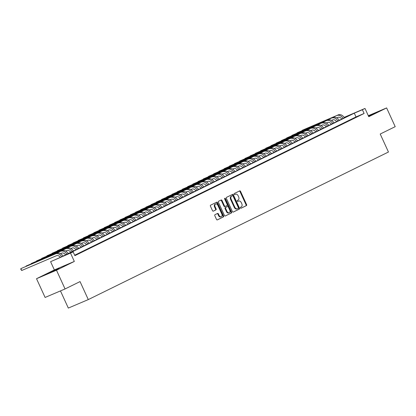 <?xml version="1.0" encoding="UTF-8"?>
<svg xmlns="http://www.w3.org/2000/svg" width="416" height="416" viewBox="0 0 416 416"><rect width="100%" height="100%" fill="white"/><g stroke="black" fill="none" stroke-linecap="round" stroke-linejoin="round"><path stroke-width="0.62" d="M240.401 207.932A0.567 0.4 66.9 0 0 240.994 208.27L246.433 205.598A0.811 0.572 66.9 0 0 246.605 204.61L240.542 191.365A0.811 0.572 66.9 0 0 239.694 190.882L234.255 193.549A0.567 0.4 66.9 0 0 234.728 194.584L235.43 194.236A2.59 1.82 66.9 0 1 235.498 194.204A2.59 1.82 66.9 0 1 238.15 195.785L238.654 196.888A2.59 1.82 66.9 0 1 238.092 200.049L237.39 200.398A0.567 0.4 66.9 0 0 237.864 201.427L238.566 201.079A2.59 1.82 66.9 0 1 238.628 201.053A2.59 1.82 66.9 0 1 241.28 202.628L241.784 203.736A2.59 1.82 66.9 0 1 241.228 206.892L240.526 207.241A0.567 0.4 66.9 0 0 240.401 207.932M57.486 269.339L59.124 268.45L55.432 269.963L47.424 273.806L57.486 269.339M368.576 116.272L375.71 112.819L368.436 115.965M214.973 214.708A0.811 0.572 66.9 0 0 214.802 215.691L216.502 219.409A0.811 0.572 66.9 0 0 217.35 219.892L223.387 216.928A0.811 0.572 66.9 0 0 223.564 215.94L217.495 202.691A0.811 0.572 66.9 0 0 216.668 202.197L210.61 205.176A0.811 0.572 66.9 0 0 210.439 206.164L212.493 210.652A0.811 0.572 66.9 0 0 213.32 211.146L215.925 209.867A0.811 0.572 66.9 0 0 216.102 208.879L215.082 206.653A2.168 1.524 66.9 0 1 215.602 203.986A2.168 1.524 66.9 0 1 217.818 205.306L221.811 214.027A2.168 1.524 66.9 0 1 221.291 216.694A2.168 1.524 66.9 0 1 219.071 215.374L218.405 213.923A0.811 0.572 66.9 0 0 217.578 213.429L214.973 214.708M65.062 288.954L45.1 297.45L36.52 278.704L56.482 270.213L65.062 288.954L80.049 281.59L88.286 299.582L388.456 152.022L380.219 134.03L395.2 126.667L386.62 107.921L368.768 116.693L364.993 108.446L362.388 109.725L364.104 113.474L74.88 255.658L73.159 251.909L50.591 261.685L61.292 256.958L350.516 114.78L344.23 117.452M56.482 270.213L74.334 261.435L70.554 253.188M232.409 211.588A0.811 0.572 66.9 0 0 233.262 212.072L239.294 209.108A0.811 0.572 66.9 0 0 239.47 208.12L233.407 194.87A0.811 0.572 66.9 0 0 232.554 194.386L226.522 197.356A0.811 0.572 66.9 0 0 226.346 198.344L232.409 211.588M231.343 213.018L225.306 215.982A0.811 0.572 66.9 0 1 224.458 215.498L218.39 202.254A0.811 0.572 66.9 0 1 218.566 201.266L221.151 199.997A0.811 0.572 66.9 0 1 221.998 200.481L224.458 205.852A0.811 0.572 66.9 0 0 225.306 206.336L227.022 205.494A0.811 0.572 66.9 0 0 227.193 204.506L224.635 198.916A0.567 0.4 66.9 0 1 225.347 198.562L231.514 212.03A0.811 0.572 66.9 0 1 231.343 213.018L225.15 216.024M386.62 107.921L368.316 115.705M354.718 117.832L357.848 116.293L354.718 117.832M349.508 120.39L352.638 118.856L349.508 120.39M344.297 122.954L347.422 121.415L344.297 122.954M339.087 125.518L342.212 123.978L339.087 125.518M333.876 128.076L337.002 126.542L333.876 128.076M328.666 130.64L331.791 129.1L328.666 130.64M323.45 133.203L326.581 131.664L323.45 133.203M318.24 135.762L321.37 134.228L318.24 135.762M313.03 138.325L316.155 136.786L313.03 138.325M307.819 140.889L310.944 139.35L307.819 140.889M302.609 143.447L305.734 141.913L302.609 143.447M297.398 146.011L300.524 144.472L297.398 146.011M292.183 148.574L295.313 147.035L292.183 148.574M286.972 151.133L290.103 149.599L286.972 151.133M281.762 153.696L284.887 152.157L281.762 153.696M276.552 156.26L279.677 154.721L276.552 156.26M271.341 158.818L274.466 157.284L271.341 158.818M266.131 161.382L269.256 159.843L266.131 161.382M260.915 163.946L264.046 162.406L260.915 163.946M255.705 166.504L258.835 164.97L255.705 166.504M250.494 169.068L253.62 167.528L250.494 169.068M245.284 171.631L248.409 170.092L245.284 171.631M240.074 174.19L243.199 172.656L240.074 174.19M234.863 176.753L237.988 175.214L234.863 176.753M229.648 179.317L232.778 177.778L229.648 179.317M224.437 181.875L227.568 180.341L224.437 181.875M219.227 184.439L222.352 182.9L219.227 184.439M214.016 186.997L217.142 185.463L214.016 186.997M208.806 189.561L211.931 188.027L208.806 189.561M203.596 192.124L206.721 190.585L203.596 192.124M198.38 194.683L201.51 193.149L198.38 194.683M193.17 197.246L196.295 195.712L193.17 197.246M187.959 199.81L191.084 198.271L187.959 199.81M182.749 202.368L185.874 200.834L182.749 202.368M177.538 204.932L180.664 203.393L177.538 204.932M172.328 207.496L175.453 205.956L172.328 207.496M167.112 210.054L170.243 208.52L167.112 210.054M161.902 212.618L165.027 211.078L161.902 212.618M156.692 215.181L159.817 213.642L156.692 215.181M151.481 217.74L154.606 216.206L151.481 217.74M146.271 220.303L149.396 218.764L146.271 220.303M141.055 222.867L144.186 221.328L141.055 222.867M135.845 225.425L138.975 223.891L135.845 225.425M130.634 227.989L133.76 226.45L130.634 227.989M125.424 230.552L128.549 229.013L125.424 230.552M120.214 233.111L123.339 231.577L120.214 233.111M115.003 235.674L118.128 234.135L115.003 235.674M109.788 238.238L112.918 236.699L109.788 238.238M104.577 240.796L107.708 239.262L104.577 240.796M99.367 243.36L102.492 241.821L99.367 243.36M94.156 245.924L97.282 244.384L94.156 245.924M88.946 248.482L92.071 246.948L88.946 248.482M83.736 251.046L86.861 249.506L83.736 251.046M78.52 253.609L81.65 252.07L78.52 253.609M364.104 113.474L356.013 116.922L74.677 255.221M74.781 255.445L76.44 254.634L74.75 255.372M60.466 290.914L68.323 308.079L88.286 299.582M74.334 261.435L54.366 269.932L36.52 278.704M54.366 269.932L50.591 261.685M344.167 117.364L364.993 108.446M362.388 109.725L354.297 113.173L65.068 255.351L73.159 251.909M356.013 116.922L354.297 113.173M238.155 201.256A2.59 1.82 66.9 0 0 238.092 201.282A2.59 1.82 66.9 0 0 238.025 201.308L238.566 201.079M237.728 201.453L238.025 201.308M235.019 194.412A2.59 1.82 66.9 0 0 234.957 194.438A2.59 1.82 66.9 0 0 234.894 194.464L235.43 194.236M234.598 194.61L234.894 194.464M240.864 208.302L245.892 205.826A0.811 0.572 66.9 0 0 246.064 204.838L240.001 191.594A0.811 0.572 66.9 0 0 239.309 191.069M233.106 212.113L238.758 209.336A0.811 0.572 66.9 0 0 238.93 208.348L232.866 195.099A0.811 0.572 66.9 0 0 232.175 194.574M238.259 208.354A0.567 0.4 66.9 0 0 238.384 207.662L233.059 196.035A0.567 0.4 66.9 0 0 232.466 195.697L231.722 196.061A2.59 1.82 66.9 0 0 231.166 199.217L234.806 207.168A2.59 1.82 66.9 0 0 237.458 208.749A2.59 1.82 66.9 0 0 237.52 208.718L238.259 208.354M232.482 195.686L231.941 195.915A0.567 0.4 66.9 0 0 231.925 195.926L232.466 195.697M237.39 208.775L236.98 208.946A2.59 1.82 66.9 0 1 236.917 208.978A2.59 1.82 66.9 0 1 234.265 207.397L230.625 199.446A2.59 1.82 66.9 0 1 231.187 196.29L231.925 195.926M225.264 206.352L224.765 206.565A0.811 0.572 66.9 0 1 223.917 206.081L221.458 200.71A0.811 0.572 66.9 0 0 220.766 200.184M230.802 213.247A0.811 0.572 66.9 0 0 230.979 212.259L224.812 198.791A0.567 0.4 66.9 0 0 224.572 198.5M227.011 211.427A2.168 1.524 66.9 0 0 229.226 212.748A2.168 1.524 66.9 0 0 229.746 210.08L228.342 207.007A0.811 0.572 66.9 0 0 227.49 206.523L225.779 207.366A0.811 0.572 66.9 0 0 225.602 208.354L227.011 211.427L226.47 211.656A2.168 1.524 66.9 0 0 228.686 212.976L229.226 212.748M226.47 211.656L225.066 208.582A0.811 0.572 66.9 0 1 225.238 207.594L226.954 206.752M221.291 216.694L220.75 216.923A2.168 1.524 66.9 0 1 218.535 215.602L217.87 214.152A0.811 0.572 66.9 0 0 217.173 213.626M215.602 203.986L215.062 204.214A2.168 1.524 66.9 0 0 214.542 206.882L215.082 206.653M213.184 211.177L215.384 210.096A0.811 0.572 66.9 0 0 215.561 209.108L214.542 206.882M217.194 219.934L222.846 217.157A0.811 0.572 66.9 0 0 223.023 216.169L216.96 202.92A0.811 0.572 66.9 0 0 216.263 202.394M341.796 119.064A4.124 2.928 -116.2 0 0 337.896 117.359L336.757 117.842M338.338 114.847L302.26 130.286L338.338 114.847A6.188 4.394 63.8 0 1 344.432 117.77M337.038 115.487A6.188 4.394 63.8 0 1 343.132 118.409M336.586 121.628A4.124 2.928 -116.2 0 0 332.686 119.922L331.547 120.406M333.128 117.406L297.05 132.844L333.128 117.406A6.188 4.394 63.8 0 1 339.222 120.333M331.822 118.05A6.188 4.394 63.8 0 1 337.922 120.973M331.375 124.192A4.124 2.928 -116.2 0 0 327.47 122.486L326.336 122.97M327.917 119.969L291.84 135.408L327.917 119.969A6.188 4.394 63.8 0 1 334.012 122.892M326.612 120.609A6.188 4.394 63.8 0 1 332.706 123.531M326.165 126.75A4.124 2.928 -116.2 0 0 322.26 125.044L321.121 125.528M322.707 122.533L286.629 137.972L322.707 122.533A6.188 4.394 63.8 0 1 328.801 125.455M321.402 123.172A6.188 4.394 63.8 0 1 327.496 126.095M320.954 129.314A4.124 2.928 -116.2 0 0 317.049 127.608L315.91 128.092M317.496 125.091L281.419 140.53L317.496 125.091A6.188 4.394 63.8 0 1 323.591 128.019M316.191 125.736A6.188 4.394 63.8 0 1 322.286 128.658M315.739 131.877A4.124 2.928 -116.2 0 0 311.839 130.172L310.7 130.655M312.281 127.655L276.208 143.094L312.281 127.655A6.188 4.394 63.8 0 1 318.38 130.577M310.981 128.294A6.188 4.394 63.8 0 1 317.075 131.217M310.528 134.436A4.124 2.928 -116.2 0 0 306.628 132.73L305.49 133.214M307.07 130.218L270.993 145.657L307.07 130.218A6.188 4.394 63.8 0 1 313.165 133.141M305.77 130.858A6.188 4.394 63.8 0 1 311.865 133.78M305.318 136.999A4.124 2.928 -116.2 0 0 301.413 135.294L300.279 135.777M301.86 132.777L265.782 148.216L301.86 132.777A6.188 4.394 63.8 0 1 307.954 135.699M300.555 133.422A6.188 4.394 63.8 0 1 306.654 136.344M300.108 139.558A4.124 2.928 -116.2 0 0 296.202 137.857L295.069 138.341M296.65 135.34L260.572 150.779L296.65 135.34A6.188 4.394 63.8 0 1 302.744 138.263M295.344 135.98A6.188 4.394 63.8 0 1 301.439 138.902M294.897 142.121A4.124 2.928 -116.2 0 0 290.992 140.416L289.853 140.899M291.439 137.904L255.362 153.343L291.439 137.904A6.188 4.394 63.8 0 1 297.534 140.826M290.134 138.544A6.188 4.394 63.8 0 1 296.228 141.466M289.682 144.685A4.124 2.928 -116.2 0 0 285.782 142.979L284.643 143.463M286.224 140.462L250.151 155.901L286.224 140.462A6.188 4.394 63.8 0 1 292.323 143.385M284.924 141.102A6.188 4.394 63.8 0 1 291.018 144.03M284.471 147.243A4.124 2.928 -116.2 0 0 280.571 145.543L279.432 146.026M281.013 143.026L244.941 158.465L281.013 143.026A6.188 4.394 63.8 0 1 287.108 145.948M279.713 143.666A6.188 4.394 63.8 0 1 285.808 146.588M279.261 149.807A4.124 2.928 -116.2 0 0 275.361 148.101L274.222 148.585M275.803 145.59L239.725 161.028L275.803 145.59A6.188 4.394 63.8 0 1 281.897 148.512M274.503 146.229A6.188 4.394 63.8 0 1 280.597 149.152M274.05 152.37A4.124 2.928 -116.2 0 0 270.145 150.665L269.012 151.148M270.592 148.148L234.515 163.587L270.592 148.148A6.188 4.394 63.8 0 1 276.687 151.07M269.287 148.788A6.188 4.394 63.8 0 1 275.387 151.715M268.84 154.929A4.124 2.928 -116.2 0 0 264.935 153.228L263.796 153.712M265.382 150.712L229.304 166.15L265.382 150.712A6.188 4.394 63.8 0 1 271.476 153.634M264.077 151.351A6.188 4.394 63.8 0 1 270.171 154.274M263.63 157.492A4.124 2.928 -116.2 0 0 259.724 155.787L258.586 156.27M260.172 153.275L224.094 168.714L260.172 153.275A6.188 4.394 63.8 0 1 266.266 156.198M258.866 153.915A6.188 4.394 63.8 0 1 264.961 156.837M258.414 160.056A4.124 2.928 -116.2 0 0 254.514 158.35L253.375 158.834M254.956 155.834L218.884 171.272L254.956 155.834A6.188 4.394 63.8 0 1 261.056 158.756M253.656 156.473A6.188 4.394 63.8 0 1 259.75 159.401M253.204 162.614A4.124 2.928 -116.2 0 0 249.304 160.914L248.165 161.398M249.746 158.397L213.673 173.836L249.746 158.397A6.188 4.394 63.8 0 1 255.84 161.32M248.446 159.037A6.188 4.394 63.8 0 1 254.54 161.959M247.993 165.178A4.124 2.928 -116.2 0 0 244.093 163.472L242.954 163.956M244.535 160.961L208.458 176.394L244.535 160.961A6.188 4.394 63.8 0 1 250.63 163.883M243.235 161.6A6.188 4.394 63.8 0 1 249.33 164.523M242.783 167.742A4.124 2.928 -116.2 0 0 238.878 166.036L237.744 166.52M239.325 163.519L203.247 178.958L239.325 163.519A6.188 4.394 63.8 0 1 245.419 166.442M238.02 164.159A6.188 4.394 63.8 0 1 244.119 167.086M237.572 170.3A4.124 2.928 -116.2 0 0 233.667 168.6L232.528 169.083M234.114 166.083L198.037 181.522L234.114 166.083A6.188 4.394 63.8 0 1 240.209 169.005M232.809 166.722A6.188 4.394 63.8 0 1 238.904 169.645M232.362 172.864A4.124 2.928 -116.2 0 0 228.457 171.158L227.318 171.642M228.904 168.646L192.826 184.08L228.904 168.646A6.188 4.394 63.8 0 1 234.998 171.569M227.599 169.286A6.188 4.394 63.8 0 1 233.693 172.208M227.146 175.427A4.124 2.928 -116.2 0 0 223.246 173.722L222.108 174.205M223.688 171.205L187.616 186.644L223.688 171.205A6.188 4.394 63.8 0 1 229.788 174.127M222.388 171.844A6.188 4.394 63.8 0 1 228.483 174.772M221.936 177.986A4.124 2.928 -116.2 0 0 218.036 176.28L216.897 176.769M218.478 173.768L182.406 189.207L218.478 173.768A6.188 4.394 63.8 0 1 224.572 176.691M217.178 174.408A6.188 4.394 63.8 0 1 223.272 177.33M216.726 180.549A4.124 2.928 -116.2 0 0 212.826 178.844L211.687 179.327M213.268 176.332L177.19 191.766L213.268 176.332A6.188 4.394 63.8 0 1 219.362 179.254M211.968 176.972A6.188 4.394 63.8 0 1 218.062 179.894M211.515 183.113A4.124 2.928 -116.2 0 0 207.61 181.407L206.476 181.891M208.057 178.89L171.98 194.329L208.057 178.89A6.188 4.394 63.8 0 1 214.152 181.813M206.752 179.53A6.188 4.394 63.8 0 1 212.852 182.452M206.305 185.671A4.124 2.928 -116.2 0 0 202.4 183.966L201.261 184.454M202.847 181.454L166.769 196.893L202.847 181.454A6.188 4.394 63.8 0 1 208.941 184.376M201.542 182.094A6.188 4.394 63.8 0 1 207.636 185.016M201.094 188.235A4.124 2.928 -116.2 0 0 197.189 186.529L196.05 187.013M197.636 184.012L161.559 199.451L197.636 184.012A6.188 4.394 63.8 0 1 203.731 186.94M196.331 184.657A6.188 4.394 63.8 0 1 202.426 187.58M195.879 190.798A4.124 2.928 -116.2 0 0 191.979 189.093L190.84 189.576M192.421 186.576L156.348 202.015L192.421 186.576A6.188 4.394 63.8 0 1 198.52 189.498M191.121 187.216A6.188 4.394 63.8 0 1 197.215 190.138M190.668 193.357A4.124 2.928 -116.2 0 0 186.768 191.651L185.63 192.14M187.21 189.14L151.133 204.578L187.21 189.14A6.188 4.394 63.8 0 1 193.305 192.062M185.91 189.779A6.188 4.394 63.8 0 1 192.005 192.702M185.458 195.92A4.124 2.928 -116.2 0 0 181.558 194.215L180.419 194.698M182 191.698L145.922 207.137L182 191.698A6.188 4.394 63.8 0 1 188.094 194.626M180.7 192.343A6.188 4.394 63.8 0 1 186.794 195.265M180.248 198.484A4.124 2.928 -116.2 0 0 176.342 196.778L175.209 197.262M176.79 194.262L140.712 209.7L176.79 194.262A6.188 4.394 63.8 0 1 182.884 197.184M175.484 194.901A6.188 4.394 63.8 0 1 181.584 197.824M175.037 201.042A4.124 2.928 -116.2 0 0 171.132 199.337L169.993 199.826M171.579 196.825L135.502 212.264L171.579 196.825A6.188 4.394 63.8 0 1 177.674 199.748M170.274 197.465A6.188 4.394 63.8 0 1 176.368 200.387M169.827 203.606A4.124 2.928 -116.2 0 0 165.922 201.9L164.783 202.384M166.369 199.384L130.291 214.822L166.369 199.384A6.188 4.394 63.8 0 1 172.463 202.311M165.064 200.028A6.188 4.394 63.8 0 1 171.158 202.951M164.611 206.17A4.124 2.928 -116.2 0 0 160.711 204.464L159.572 204.948M161.153 201.947L125.081 217.386L161.153 201.947A6.188 4.394 63.8 0 1 167.253 204.87M159.853 202.587A6.188 4.394 63.8 0 1 165.948 205.509M159.401 208.728A4.124 2.928 -116.2 0 0 155.501 207.022L154.362 207.506M155.943 204.511L119.865 219.95L155.943 204.511A6.188 4.394 63.8 0 1 162.037 207.433M154.643 205.15A6.188 4.394 63.8 0 1 160.737 208.073M154.19 211.292A4.124 2.928 -116.2 0 0 150.29 209.586L149.152 210.07M150.732 207.069L114.655 222.508L150.732 207.069A6.188 4.394 63.8 0 1 156.827 209.997M149.432 207.714A6.188 4.394 63.8 0 1 155.527 210.636M148.98 213.855A4.124 2.928 -116.2 0 0 145.075 212.15L143.941 212.633M145.522 209.633L109.444 225.072L145.522 209.633A6.188 4.394 63.8 0 1 151.616 212.555M144.217 210.272A6.188 4.394 63.8 0 1 150.316 213.195M143.77 216.414A4.124 2.928 -116.2 0 0 139.864 214.708L138.726 215.192M140.312 212.196L104.234 227.635L140.312 212.196A6.188 4.394 63.8 0 1 146.406 215.119M139.006 212.836A6.188 4.394 63.8 0 1 145.101 215.758M138.559 218.977A4.124 2.928 -116.2 0 0 134.654 217.272L133.515 217.755M135.101 214.755L99.024 230.194L135.101 214.755A6.188 4.394 63.8 0 1 141.196 217.682M133.796 215.4A6.188 4.394 63.8 0 1 139.89 218.322M133.344 221.541A4.124 2.928 -116.2 0 0 129.444 219.835L128.305 220.319M129.886 217.318L93.813 232.757L129.886 217.318A6.188 4.394 63.8 0 1 135.985 220.241M128.586 217.958A6.188 4.394 63.8 0 1 134.68 220.88M128.133 224.099A4.124 2.928 -116.2 0 0 124.233 222.394L123.094 222.877M124.675 219.882L88.598 235.321L124.675 219.882A6.188 4.394 63.8 0 1 130.77 222.804M123.375 220.522A6.188 4.394 63.8 0 1 129.47 223.444M122.923 226.663A4.124 2.928 -116.2 0 0 119.023 224.957L117.884 225.441M119.465 222.44L83.387 237.879L119.465 222.44A6.188 4.394 63.8 0 1 125.559 225.363M118.16 223.085A6.188 4.394 63.8 0 1 124.259 226.008M117.712 229.221A4.124 2.928 -116.2 0 0 113.807 227.521L112.674 228.004M114.254 225.004L78.177 240.443L114.254 225.004A6.188 4.394 63.8 0 1 120.349 227.926M112.949 225.644A6.188 4.394 63.8 0 1 119.044 228.566M112.502 231.785A4.124 2.928 -116.2 0 0 108.597 230.079L107.458 230.563M109.044 227.568L72.966 243.006L109.044 227.568A6.188 4.394 63.8 0 1 115.138 230.49M107.739 228.207A6.188 4.394 63.8 0 1 113.833 231.13M107.292 234.348A4.124 2.928 -116.2 0 0 103.386 232.643L102.248 233.126M103.834 230.126L67.756 245.565L103.834 230.126A6.188 4.394 63.8 0 1 109.928 233.048M102.528 230.766A6.188 4.394 63.8 0 1 108.623 233.693M102.076 236.907A4.124 2.928 -116.2 0 0 98.176 235.206L97.037 235.69M98.618 232.69L62.546 248.128L98.618 232.69A6.188 4.394 63.8 0 1 104.718 235.612M97.318 233.329A6.188 4.394 63.8 0 1 103.412 236.252M96.866 239.47A4.124 2.928 -116.2 0 0 92.966 237.765L91.827 238.248M93.408 235.253L57.33 250.692L93.408 235.253A6.188 4.394 63.8 0 1 99.502 238.176M92.108 235.893A6.188 4.394 63.8 0 1 98.202 238.815M91.655 242.034A4.124 2.928 -116.2 0 0 87.75 240.328L86.616 240.812M88.197 237.812L52.12 253.25L88.197 237.812A6.188 4.394 63.8 0 1 94.292 240.734M86.892 238.451A6.188 4.394 63.8 0 1 92.992 241.379M86.445 244.592A4.124 2.928 -116.2 0 0 82.54 242.892L81.406 243.376M82.987 240.375L46.909 255.814L82.987 240.375A6.188 4.394 63.8 0 1 89.081 243.298M81.682 241.015A6.188 4.394 63.8 0 1 87.776 243.937M81.234 247.156A4.124 2.928 -116.2 0 0 77.329 245.45L76.19 245.934M77.776 242.939L41.699 258.378L77.776 242.939A6.188 4.394 63.8 0 1 83.871 245.861M76.471 243.578A6.188 4.394 63.8 0 1 82.566 246.501M76.019 249.72A4.124 2.928 -116.2 0 0 72.119 248.014L70.98 248.498M72.561 245.497L36.488 260.936L72.561 245.497A6.188 4.394 63.8 0 1 78.66 248.42M71.261 246.137A6.188 4.394 63.8 0 1 77.355 249.064M70.808 252.278A4.124 2.928 -116.2 0 0 66.908 250.578L65.77 251.061M67.35 248.061L31.278 263.5L67.35 248.061A6.188 4.394 63.8 0 1 73.445 250.983M66.05 248.7A6.188 4.394 63.8 0 1 72.145 251.623M65.598 254.842A4.124 2.928 -116.2 0 0 61.698 253.136L60.559 253.62M62.14 250.624L26.062 266.058L62.14 250.624A6.188 4.394 63.8 0 1 68.234 253.547M60.84 251.264A6.188 4.394 63.8 0 1 66.934 254.186M60.356 257.358A4.124 2.928 -116.2 0 0 56.482 255.7L21.71 270.499L20.8 269.292L20.852 268.622L55.624 253.822A6.188 4.394 63.8 0 1 61.724 256.75M21.71 270.499L20.852 268.622L56.93 253.183A6.188 4.394 63.8 0 1 63.024 256.105M240.001 191.594L240.542 191.365M246.064 204.838L246.605 204.61M245.892 205.826L246.433 205.598M232.866 195.099L233.407 194.87M238.93 208.348L239.47 208.12M238.758 209.336L239.294 209.108M231.187 196.29L231.722 196.061M230.625 199.446L231.166 199.217M234.265 207.397L234.806 207.168M221.458 200.71L221.998 200.481M223.917 206.081L224.458 205.852M224.812 198.791L225.347 198.562M230.979 212.259L231.514 212.03M225.238 207.594L225.779 207.366M225.066 208.582L225.602 208.354M217.87 214.152L218.405 213.923M218.535 215.602L219.071 215.374M215.561 209.108L216.102 208.879M215.384 210.096L215.925 209.867M216.96 202.92L217.495 202.691M223.023 216.169L223.564 215.94M222.846 217.157L223.387 216.928M56.93 253.183L55.624 253.822M238.092 201.282L238.628 201.053M234.957 194.438L235.498 194.204M236.917 208.978L237.458 208.749M224.749 206.575L225.285 206.346"/></g></svg>
